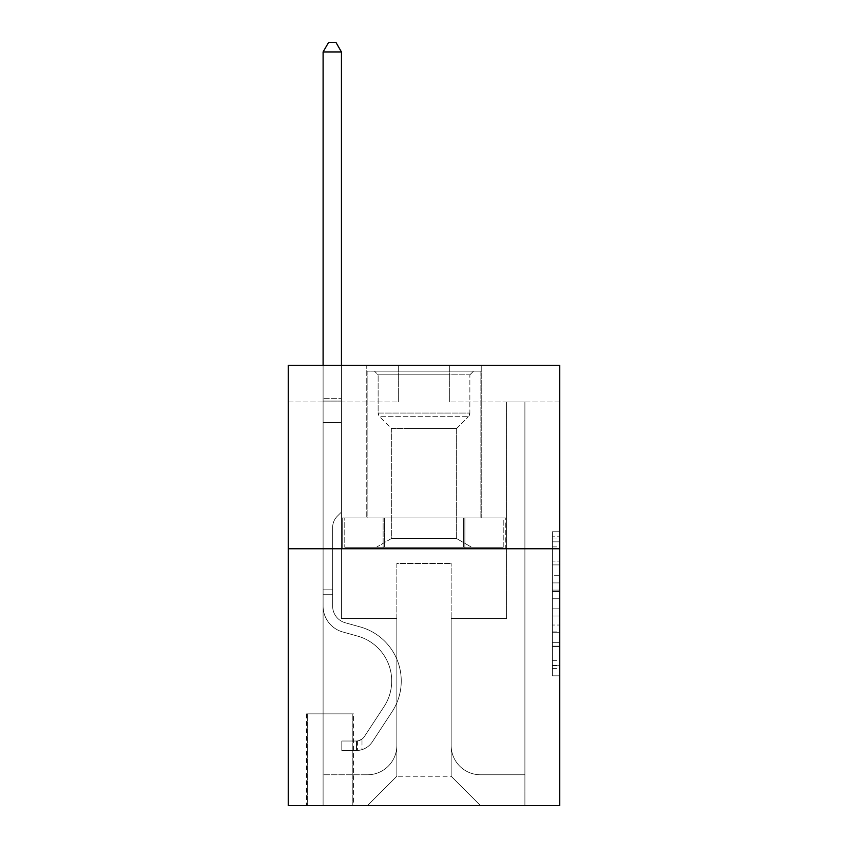 <?xml version="1.0" encoding="UTF-8"?>
<svg xmlns="http://www.w3.org/2000/svg" width="848" height="848" viewBox="0 0 848 848"><rect width="100%" height="100%" fill="white"/><g stroke="black" fill="none" stroke-linecap="round" stroke-linejoin="round"><path stroke-width="0.64" stroke-dasharray="4.24 3.18" d="M552.419 575.697L552.419 598.752L559.765 598.752L559.765 668.616L559.765 538.968L559.765 598.752L552.419 598.752L552.419 536.805L552.419 675.824L552.419 531.76L552.419 665.744L559.765 665.744L552.419 665.744L559.765 665.744L552.419 665.744L552.419 642.689L552.419 675.824L559.765 675.824L559.765 531.76L559.765 665.383L559.765 608.832L552.419 608.832L559.765 608.832L559.765 642.689L559.765 541.84L552.419 541.84L559.765 541.84L559.765 675.824L559.765 538.968L559.765 675.824L552.419 675.824L552.419 531.76L559.765 531.76L559.765 538.968L559.765 531.76L559.765 538.968L559.765 531.76L559.765 536.805L559.765 531.76L552.419 531.76L552.419 541.84L559.765 541.84L552.419 541.84L552.419 575.697L559.765 575.697M481.24 365.297L481.24 517.937L366.76 517.937L481.24 517.937L366.76 517.937L481.24 517.937L481.24 365.297L366.76 365.297L366.76 517.937L366.76 365.297L481.24 365.297M353.552 713.868L306.584 713.868L353.552 713.868L353.552 805.6L306.584 805.6L353.552 805.6M306.584 713.868L306.584 805.6M559.765 590.102L559.765 582.905L559.765 590.102L552.419 590.102L552.419 561.111L552.419 646.473L552.419 625.04L559.765 625.04L552.419 625.04L552.419 675.824L559.765 675.824L552.419 675.824L559.765 675.824L552.419 675.824L552.419 531.76L559.765 531.76L552.419 531.76L559.765 531.76L552.419 531.76L552.419 590.102L559.765 590.102M559.765 548.751L559.765 805.6L288.235 805.6L288.235 548.751L559.765 548.751L559.765 365.297L449.684 365.297L559.765 365.297L559.765 401.984L559.765 365.297L288.235 365.297L398.316 365.297L288.235 365.297L288.235 548.751L559.765 548.751L288.235 548.751M559.765 401.984L449.684 401.984L559.765 401.984M506.553 401.984L524.901 401.984L506.553 401.984L524.901 401.984L506.553 401.984L524.901 401.984L506.553 401.984L524.901 401.984L506.553 401.984L524.901 401.984L506.553 401.984L524.901 401.984L506.553 401.984L524.901 401.984L506.553 401.984L524.901 401.984L506.553 401.984L506.553 618.468L451.157 618.468L451.157 776.249L396.843 776.249L451.157 776.249L480.509 805.6L524.901 805.6L524.901 401.984L524.901 805.6L367.491 805.6L480.509 805.6L451.157 776.249L480.509 805.6L451.157 776.249L451.157 563.432L451.157 745.424A29.351 29.351 0 0 0 480.509 774.775L524.901 774.775L524.901 401.984L524.901 774.775L524.901 401.984L524.901 774.775L524.901 401.984L524.901 774.775L524.901 401.984L524.901 774.775L524.901 401.984L524.901 774.775L524.901 401.984L524.901 774.775L480.509 774.775A29.351 29.351 0 0 1 451.157 745.424A29.351 29.351 0 0 0 480.509 774.775A29.351 29.351 0 0 1 451.157 745.424A29.351 29.351 0 0 0 480.509 774.775A29.351 29.351 0 0 1 451.157 745.424A29.351 29.351 0 0 0 480.509 774.775A29.351 29.351 0 0 1 451.157 745.424A29.351 29.351 0 0 0 480.509 774.775A29.351 29.351 0 0 1 451.157 745.424A29.351 29.351 0 0 0 480.509 774.775A29.351 29.351 0 0 1 451.157 745.424A29.351 29.351 0 0 0 480.509 774.775A29.351 29.351 0 0 1 451.157 745.424L451.157 618.468L451.157 745.424L451.157 618.468L451.157 745.424L451.157 618.468L451.157 745.424L451.157 618.468L451.157 745.424L451.157 618.468L451.157 745.424L451.157 618.468L451.157 745.424L451.157 618.468L506.553 618.468L451.157 618.468L506.553 618.468L451.157 618.468L506.553 618.468L451.157 618.468L506.553 618.468L451.157 618.468L506.553 618.468L451.157 618.468L506.553 618.468L451.157 618.468L506.553 618.468L451.157 618.468L506.553 618.468L506.553 401.984M288.235 401.984L398.316 401.984L288.235 401.984L288.235 365.297L288.235 401.984M323.099 401.984L341.447 401.984L323.099 401.984L341.447 401.984L323.099 401.984L341.447 401.984L323.099 401.984L341.447 401.984L323.099 401.984L341.447 401.984L323.099 401.984L341.447 401.984L323.099 401.984L341.447 401.984L323.099 401.984L341.447 401.984L323.099 401.984L323.099 805.6L367.491 805.6L396.843 776.249L396.843 618.468L341.447 618.468L341.447 401.984L341.447 618.468L341.447 401.984L341.447 618.468L341.447 401.984L341.447 618.468L341.447 401.984L341.447 618.468L341.447 401.984L341.447 618.468L341.447 401.984L341.447 618.468L341.447 401.984L341.447 618.468L341.447 401.984L341.447 618.468L396.843 618.468L341.447 618.468L396.843 618.468L341.447 618.468L396.843 618.468L341.447 618.468L396.843 618.468L341.447 618.468L396.843 618.468L341.447 618.468L396.843 618.468L341.447 618.468L396.843 618.468L341.447 618.468L396.843 618.468L396.843 776.249L367.491 805.6L396.843 776.249L367.491 805.6L323.099 805.6L323.099 401.984L323.099 774.775L367.491 774.775A29.351 29.351 0 0 0 396.843 745.424L396.843 618.468L396.843 745.424A29.351 29.351 0 0 1 367.491 774.775A29.351 29.351 0 0 0 396.843 745.424A29.351 29.351 0 0 1 367.491 774.775A29.351 29.351 0 0 0 396.843 745.424A29.351 29.351 0 0 1 367.491 774.775A29.351 29.351 0 0 0 396.843 745.424A29.351 29.351 0 0 1 367.491 774.775A29.351 29.351 0 0 0 396.843 745.424A29.351 29.351 0 0 1 367.491 774.775A29.351 29.351 0 0 0 396.843 745.424A29.351 29.351 0 0 1 367.491 774.775A29.351 29.351 0 0 0 396.843 745.424A29.351 29.351 0 0 1 367.491 774.775L323.099 774.775L367.491 774.775L323.099 774.775L367.491 774.775L323.099 774.775L367.491 774.775L323.099 774.775L367.491 774.775L323.099 774.775L367.491 774.775L323.099 774.775L367.491 774.775L323.099 774.775L323.099 401.984M307.315 805.6L352.821 805.6L307.315 805.6L307.315 713.868L352.821 713.868L352.821 805.6L352.821 713.868L307.315 713.868L307.315 805.6M396.843 563.432L396.843 776.249L396.843 563.432L451.157 563.432L396.843 563.432M449.684 401.984L449.684 365.297L449.684 401.984M398.316 401.984L398.316 365.297L398.316 401.984M505.768 548.751L342.232 548.751L505.768 548.751L505.768 517.937L342.232 517.937L464.884 517.937L464.884 548.751L464.884 517.937L383.116 517.937L383.116 548.751L383.116 517.937L342.232 517.937L342.232 548.751L342.232 517.937L505.768 517.937L505.768 548.751M383.116 517.937L383.116 548.751L383.116 517.937M464.884 517.937L464.884 548.751L464.884 517.937M552.419 598.752L559.765 598.752L552.419 598.752M552.419 536.805L552.419 531.76L552.419 536.805L559.765 536.805L552.419 536.805M552.419 646.112L552.419 616.04L552.419 646.112L559.765 646.112L552.419 646.112M552.419 616.04L552.419 608.832L559.765 608.832L552.419 608.832L552.419 616.04L559.765 616.04L552.419 616.04M552.419 561.111L552.419 541.84L552.419 561.111L559.765 561.111L552.419 561.111M552.419 531.76L559.765 531.76L552.419 531.76L552.419 538.968L552.419 531.76L559.765 531.76M552.419 675.824L559.765 675.824L552.419 675.824L552.419 668.616L552.419 675.824M323.099 594.257L323.099 51.94L323.099 422.537L323.099 51.94L341.447 51.94L341.447 398.316L341.447 51.94L323.099 51.94L328.6 42.4L335.935 42.4L328.6 42.4L323.099 51.94L323.099 422.537L323.099 51.94L341.447 51.94L335.935 42.4L341.447 51.94L341.447 422.537L323.099 422.537L323.099 51.94L328.6 42.4L335.935 42.4L328.6 42.4L323.099 51.94L323.099 422.537L341.447 422.537L341.447 512.065L337.303 516.199A15.942 15.942 -116.9 0 0 332.639 527.477A15.942 15.942 63.1 0 1 337.303 516.199L341.447 512.065L341.447 51.94L323.099 51.94L341.447 51.94L335.935 42.4L341.447 51.94L341.447 422.537L323.099 422.537L323.099 606.15A26.786 26.786 -116.9 0 0 342.687 631.951A26.786 26.786 63.1 0 1 323.099 606.15L323.099 422.537L341.447 422.537L341.447 512.065L337.303 516.199A15.942 15.942 -56.9 0 0 332.639 527.477A15.942 15.942 123.1 0 1 337.303 516.199L341.447 512.065L341.447 51.94L323.099 51.94L328.6 42.4L335.935 42.4L328.6 42.4L323.099 51.94L323.099 398.316L323.099 51.94L341.447 51.94L335.935 42.4L341.447 51.94L341.447 422.537L323.099 422.537L323.099 606.15A26.786 26.786 -56.9 0 0 342.687 631.951A26.786 26.786 63.1 0 1 323.099 606.15L323.099 422.537L341.447 422.537L341.447 512.065L337.303 516.199A15.942 15.942 -56.9 0 0 332.639 527.477A15.942 15.942 123.1 0 1 337.303 516.199L341.447 512.065L341.447 51.94L323.099 51.94L328.6 42.4L335.935 42.4L328.6 42.4L323.099 51.94L323.099 401.051L323.099 51.94L341.447 51.94L335.935 42.4L341.447 51.94L341.447 422.537L323.099 422.537L323.099 606.15A26.786 26.786 -56.9 0 0 342.687 631.951A26.786 26.786 63.1 0 1 323.099 606.15L323.099 422.537L341.447 422.537L341.447 512.065L337.303 516.199A15.942 15.942 -56.9 0 0 332.639 527.477A15.942 15.942 123.1 0 1 337.303 516.199L341.447 512.065L341.447 51.94L323.099 51.94L328.6 42.4L335.935 42.4L328.6 42.4L323.099 51.94L323.099 606.15A26.786 26.786 -56.9 0 0 342.687 631.951L357.623 636.117L342.687 631.951A26.786 26.786 123.1 0 1 323.099 606.15L323.099 422.537L341.447 422.537L341.447 512.065L337.303 516.199A15.942 15.942 -56.9 0 0 332.639 527.477A15.942 15.942 123.1 0 1 337.303 516.199L341.447 512.065L341.447 422.537L323.099 422.537L323.099 606.15A26.786 26.786 -56.9 0 0 342.687 631.951A26.786 26.786 123.1 0 1 323.099 606.15L323.099 422.537L341.447 422.537L341.447 401.051L341.447 512.065L337.303 516.199A15.942 15.942 -56.9 0 0 332.639 527.477A15.942 15.942 123.1 0 1 337.303 516.199L341.447 512.065L341.447 422.537L323.099 422.537L323.099 606.15A26.786 26.786 -56.9 0 0 342.687 631.951A26.786 26.786 123.1 0 1 323.099 606.15L323.099 422.537L341.447 422.537L341.447 398.316L341.447 512.065L337.303 516.199A15.942 15.942 -56.9 0 0 332.639 527.477A15.942 15.942 123.1 0 1 337.303 516.199L341.447 512.065L341.447 422.537L323.099 422.537L323.099 606.15A26.786 26.786 -56.9 0 0 342.687 631.951L357.623 636.117L342.687 631.951A26.786 26.786 123.1 0 1 323.099 606.15L323.099 422.537L341.447 422.537L341.447 51.94L335.935 42.4L341.447 51.94L341.447 512.065L337.303 516.199A15.942 15.942 -56.9 0 0 332.639 527.477A15.942 15.942 123.1 0 1 337.303 516.199L341.447 512.065L341.447 422.537L323.099 422.537L323.099 606.15L323.099 594.257L332.639 594.257L332.639 589.848L323.099 589.848L332.639 589.848L332.639 606.15L332.639 527.477L332.639 606.15A17.246 17.246 -116.9 0 0 345.253 622.761A17.246 17.246 63.1 0 1 332.639 606.15L332.639 527.477L332.639 606.15L332.639 589.848L323.099 589.848L332.639 589.848L332.639 606.15A17.246 17.246 -56.9 0 0 345.253 622.761A17.246 17.246 63.1 0 1 332.639 606.15L332.639 527.477L332.639 606.15A17.246 17.246 -56.9 0 0 345.253 622.761A17.246 17.246 63.1 0 1 332.639 606.15L332.639 527.477L332.639 606.15L332.639 589.848L323.099 589.848L332.639 589.848L332.639 606.15A17.246 17.246 -56.9 0 0 345.253 622.761L360.188 626.926L345.253 622.761A17.246 17.246 123.1 0 1 332.639 606.15L332.639 527.477L332.639 606.15A17.246 17.246 -56.9 0 0 345.253 622.761A17.246 17.246 123.1 0 1 332.639 606.15L332.639 527.477L332.639 606.15L332.639 589.848L323.099 589.848L332.639 589.848L332.639 606.15A17.246 17.246 -56.9 0 0 345.253 622.761A17.246 17.246 123.1 0 1 332.639 606.15L332.639 527.477L332.639 606.15A17.246 17.246 -56.9 0 0 345.253 622.761L360.188 626.926L345.253 622.761A17.246 17.246 123.1 0 1 332.639 606.15L332.639 527.477L332.639 606.15L332.639 594.257L323.099 594.257M356.489 750.554A19.451 19.451 -116.9 0 0 372.378 741.777L392.052 711.801A56.138 56.138 -116.9 0 0 360.188 626.926L345.253 622.761A17.246 17.246 123.1 0 1 332.639 606.15A17.246 17.246 -56.9 0 0 345.253 622.761A17.246 17.246 123.1 0 1 332.639 606.15A17.246 17.246 123.1 0 0 345.253 622.761L360.188 626.926A56.138 56.138 63.1 0 1 392.052 711.801A56.138 56.138 -116.9 0 0 360.188 626.926L345.253 622.761A17.246 17.246 123.1 0 1 332.639 606.15A17.246 17.246 123.1 0 0 345.253 622.761L360.188 626.926L345.253 622.761A17.246 17.246 123.1 0 1 332.639 606.15A17.246 17.246 123.1 0 0 345.253 622.761A17.246 17.246 123.1 0 1 332.639 606.15A17.246 17.246 123.1 0 0 345.253 622.761L360.188 626.926L345.253 622.761A17.246 17.246 123.1 0 1 332.639 606.15A17.246 17.246 123.1 0 0 345.253 622.761L360.188 626.926A56.138 56.138 123.1 0 1 392.052 711.801A56.138 56.138 -116.9 0 0 360.188 626.926L345.253 622.761A17.246 17.246 123.1 0 1 332.639 606.15A17.246 17.246 123.1 0 0 345.253 622.761A17.246 17.246 123.1 0 1 332.639 606.15A17.246 17.246 123.1 0 0 345.253 622.761L360.188 626.926L345.253 622.761A17.246 17.246 123.1 0 1 332.639 606.15A17.246 17.246 123.1 0 0 345.253 622.761L360.188 626.926A56.138 56.138 123.1 0 1 392.052 711.801L372.378 741.777L392.052 711.801A56.138 56.138 -56.9 0 0 360.188 626.926L345.253 622.761L360.188 626.926A56.138 56.138 123.1 0 1 392.052 711.801A56.138 56.138 -56.9 0 0 360.188 626.926L345.253 622.761L360.188 626.926A56.138 56.138 123.1 0 1 392.052 711.801A56.138 56.138 -56.9 0 0 360.188 626.926L345.253 622.761L360.188 626.926A56.138 56.138 123.1 0 1 392.052 711.801L372.378 741.777L392.052 711.801A56.138 56.138 -56.9 0 0 360.188 626.926L345.253 622.761L360.188 626.926A56.138 56.138 123.1 0 1 392.052 711.801A56.138 56.138 -56.9 0 0 360.188 626.926L345.253 622.761L360.188 626.926A56.138 56.138 123.1 0 1 392.052 711.801A56.138 56.138 -56.9 0 0 360.188 626.926A56.138 56.138 -56.9 0 1 392.052 711.801L372.378 741.777A19.451 19.451 63.1 0 1 361.99 749.653A19.451 19.451 -116.9 0 0 372.378 741.777L392.052 711.801A56.138 56.138 -56.9 0 0 360.188 626.926A56.138 56.138 -56.9 0 1 392.052 711.801L372.378 741.777L392.052 711.801A56.138 56.138 -56.9 0 0 360.188 626.926A56.138 56.138 -56.9 0 1 392.052 711.801A56.138 56.138 -56.9 0 0 360.188 626.926A56.138 56.138 -56.9 0 1 392.052 711.801L372.378 741.777L392.052 711.801A56.138 56.138 -56.9 0 0 360.188 626.926A56.138 56.138 -56.9 0 1 392.052 711.801L372.378 741.777A19.451 19.451 123.1 0 1 361.99 749.653C356.34 750.851 356.34 750.851 361.99 749.653C356.34 750.851 356.34 750.851 361.99 749.653A19.451 19.451 -56.9 0 0 372.378 741.777L392.052 711.801A56.138 56.138 -56.9 0 0 360.188 626.926A56.138 56.138 -56.9 0 1 392.052 711.801A56.138 56.138 -56.9 0 0 360.188 626.926A56.138 56.138 -56.9 0 1 392.052 711.801L372.378 741.777L392.052 711.801A56.138 56.138 -56.9 0 0 360.188 626.926A56.138 56.138 -56.9 0 1 392.052 711.801L372.378 741.777A19.451 19.451 123.1 0 1 361.99 749.653C356.34 750.851 356.34 750.851 361.99 749.653C356.34 750.851 356.34 750.851 361.99 749.653A19.451 19.451 -56.9 0 0 372.378 741.777L392.052 711.801L372.378 741.777A19.451 19.451 123.1 0 1 361.99 749.653C356.34 750.851 356.34 750.851 361.99 749.653C356.34 750.851 356.34 750.851 361.99 749.653A19.451 19.451 -56.9 0 0 372.378 741.777L392.052 711.801L372.378 741.777A19.451 19.451 123.1 0 1 361.99 749.653C356.34 750.851 356.34 750.851 361.99 749.653C356.34 750.851 356.34 750.851 361.99 749.653A19.451 19.451 -56.9 0 0 372.378 741.777L392.052 711.801L372.378 741.777A19.451 19.451 123.1 0 1 361.99 749.653C356.34 750.851 356.34 750.851 361.99 749.653C356.34 750.851 356.34 750.851 361.99 749.653A19.451 19.451 -56.9 0 0 372.378 741.777L392.052 711.801L372.378 741.777A19.451 19.451 123.1 0 1 361.99 749.653C356.34 750.851 356.34 750.851 361.99 749.653C356.34 750.851 356.34 750.851 361.99 749.653A19.451 19.451 -56.9 0 0 372.378 741.777L392.052 711.801L372.378 741.777A19.451 19.451 123.1 0 1 361.99 749.653C356.34 750.851 356.34 750.851 361.99 749.653C356.34 750.851 356.34 750.851 361.99 749.653A19.451 19.451 -56.9 0 0 372.378 741.777A19.451 19.451 -116.9 0 1 356.489 750.554L356.489 741.014A9.911 9.911 -116.9 0 0 364.407 736.552L384.07 706.564A46.598 46.598 -116.9 0 0 357.623 636.117A46.598 46.598 63.1 0 1 384.07 706.564A46.598 46.598 -116.9 0 0 357.623 636.117L342.687 631.951A26.786 26.786 123.1 0 1 323.099 606.15A26.786 26.786 -56.9 0 0 342.687 631.951A26.786 26.786 123.1 0 1 323.099 606.15A26.786 26.786 123.1 0 0 342.687 631.951L357.623 636.117L342.687 631.951A26.786 26.786 123.1 0 1 323.099 606.15A26.786 26.786 123.1 0 0 342.687 631.951L357.623 636.117L342.687 631.951A26.786 26.786 123.1 0 1 323.099 606.15A26.786 26.786 123.1 0 0 342.687 631.951A26.786 26.786 123.1 0 1 323.099 606.15A26.786 26.786 123.1 0 0 342.687 631.951L357.623 636.117A46.598 46.598 123.1 0 1 384.07 706.564A46.598 46.598 -116.9 0 0 357.623 636.117L342.687 631.951A26.786 26.786 123.1 0 1 323.099 606.15A26.786 26.786 123.1 0 0 342.687 631.951L357.623 636.117L342.687 631.951A26.786 26.786 123.1 0 1 323.099 606.15A26.786 26.786 123.1 0 0 342.687 631.951A26.786 26.786 123.1 0 1 323.099 606.15A26.786 26.786 123.1 0 0 342.687 631.951L357.623 636.117L342.687 631.951A26.786 26.786 123.1 0 1 323.099 606.15A26.786 26.786 123.1 0 0 342.687 631.951L357.623 636.117A46.598 46.598 123.1 0 1 384.07 706.564L364.407 736.552L384.07 706.564A46.598 46.598 -56.9 0 0 357.623 636.117L342.687 631.951L357.623 636.117A46.598 46.598 123.1 0 1 384.07 706.564A46.598 46.598 -56.9 0 0 357.623 636.117L342.687 631.951L357.623 636.117A46.598 46.598 123.1 0 1 384.07 706.564A46.598 46.598 -56.9 0 0 357.623 636.117L342.687 631.951L357.623 636.117A46.598 46.598 123.1 0 1 384.07 706.564L364.407 736.552L384.07 706.564A46.598 46.598 -56.9 0 0 357.623 636.117L342.687 631.951L357.623 636.117A46.598 46.598 123.1 0 1 384.07 706.564A46.598 46.598 -56.9 0 0 357.623 636.117L342.687 631.951L357.623 636.117A46.598 46.598 123.1 0 1 384.07 706.564A46.598 46.598 -56.9 0 0 357.623 636.117A46.598 46.598 -56.9 0 1 384.07 706.564L364.407 736.552A9.911 9.911 63.1 0 1 361.99 739.096C356.436 741.65 356.436 741.65 361.99 739.096C356.436 741.65 356.436 741.65 361.99 739.096A9.911 9.911 -116.9 0 0 364.407 736.552L384.07 706.564A46.598 46.598 -56.9 0 0 357.623 636.117A46.598 46.598 -56.9 0 1 384.07 706.564L364.407 736.552L384.07 706.564A46.598 46.598 -56.9 0 0 357.623 636.117A46.598 46.598 -56.9 0 1 384.07 706.564A46.598 46.598 -56.9 0 0 357.623 636.117A46.598 46.598 -56.9 0 1 384.07 706.564L364.407 736.552L384.07 706.564A46.598 46.598 -56.9 0 0 357.623 636.117A46.598 46.598 -56.9 0 1 384.07 706.564L364.407 736.552A9.911 9.911 123.1 0 1 361.99 739.096C356.436 741.65 356.436 741.65 361.99 739.096C356.436 741.65 356.436 741.65 361.99 739.096A9.911 9.911 -56.9 0 0 364.407 736.552L384.07 706.564A46.598 46.598 -56.9 0 0 357.623 636.117A46.598 46.598 -56.9 0 1 384.07 706.564A46.598 46.598 -56.9 0 0 357.623 636.117A46.598 46.598 -56.9 0 1 384.07 706.564L364.407 736.552L384.07 706.564A46.598 46.598 -56.9 0 0 357.623 636.117A46.598 46.598 -56.9 0 1 384.07 706.564L364.407 736.552A9.911 9.911 123.1 0 1 361.99 739.096C356.436 741.65 356.436 741.65 361.99 739.096C356.436 741.65 356.436 741.65 361.99 739.096A9.911 9.911 -56.9 0 0 364.407 736.552L384.07 706.564L364.407 736.552A9.911 9.911 123.1 0 1 361.99 739.096C356.436 741.65 356.436 741.65 361.99 739.096C356.436 741.65 356.436 741.65 361.99 739.096A9.911 9.911 -56.9 0 0 364.407 736.552L384.07 706.564L364.407 736.552A9.911 9.911 123.1 0 1 361.99 739.096C356.436 741.65 356.436 741.65 361.99 739.096C356.436 741.65 356.436 741.65 361.99 739.096A9.911 9.911 -56.9 0 0 364.407 736.552L384.07 706.564L364.407 736.552A9.911 9.911 123.1 0 1 361.99 739.096C356.436 741.65 356.436 741.65 361.99 739.096C356.436 741.65 356.436 741.65 361.99 739.096A9.911 9.911 -56.9 0 0 364.407 736.552L384.07 706.564L364.407 736.552A9.911 9.911 123.1 0 1 361.99 739.096C356.436 741.65 356.436 741.65 361.99 739.096C356.436 741.65 356.436 741.65 361.99 739.096A9.911 9.911 -56.9 0 0 364.407 736.552L384.07 706.564L364.407 736.552A9.911 9.911 123.1 0 1 361.99 739.096C356.436 741.65 356.436 741.65 361.99 739.096C356.436 741.65 356.436 741.65 361.99 739.096A9.911 9.911 -56.9 0 0 364.407 736.552A9.911 9.911 -116.9 0 1 356.489 741.014L356.489 750.554L341.808 750.565L356.489 750.554A19.451 19.451 -56.9 0 0 372.378 741.777A19.451 19.451 -56.9 0 1 356.489 750.554L356.489 741.014L341.808 741.025L356.489 741.014A9.911 9.911 -56.9 0 0 364.407 736.552A9.911 9.911 -56.9 0 1 356.489 741.014L356.489 750.554L341.808 750.565L341.808 741.025L341.808 750.565L356.489 750.554A19.451 19.451 -56.9 0 0 372.378 741.777A19.451 19.451 -56.9 0 1 356.489 750.554L356.489 741.014L341.808 741.025L356.489 741.014A9.911 9.911 -56.9 0 0 364.407 736.552A9.911 9.911 -56.9 0 1 356.489 741.014L356.489 750.554L341.808 750.565L341.808 741.025L341.808 750.565L356.489 750.554A19.451 19.451 -56.9 0 0 372.378 741.777A19.451 19.451 -56.9 0 1 356.489 750.554L356.489 741.014L341.808 741.025L356.489 741.014A9.911 9.911 -56.9 0 0 364.407 736.552A9.911 9.911 -56.9 0 1 356.489 741.014L356.489 750.554L341.808 750.565L341.808 741.025L341.808 750.565L356.489 750.554A19.451 19.451 -56.9 0 0 372.378 741.777A19.451 19.451 -56.9 0 1 356.489 750.554L356.489 741.014L341.808 741.025L356.489 741.014A9.911 9.911 -56.9 0 0 364.407 736.552A9.911 9.911 -56.9 0 1 356.489 741.014L356.489 750.554L341.808 750.565L341.808 741.025L341.808 750.565L356.489 750.554A19.451 19.451 -56.9 0 0 372.378 741.777A19.451 19.451 -56.9 0 1 356.489 750.554L356.489 741.014L341.808 741.025L356.489 741.014A9.911 9.911 -56.9 0 0 364.407 736.552A9.911 9.911 -56.9 0 1 356.489 741.014L356.489 750.554L341.808 750.565L341.808 741.025L341.808 750.565L356.489 750.554A19.451 19.451 -56.9 0 0 372.378 741.777A19.451 19.451 -56.9 0 1 356.489 750.554L356.489 741.014L341.808 741.025L356.489 741.014A9.911 9.911 -56.9 0 0 364.407 736.552A9.911 9.911 -56.9 0 1 356.489 741.014L356.489 750.554L341.808 750.565L341.808 741.025L341.808 750.565L356.489 750.554A19.451 19.451 -56.9 0 0 372.378 741.777A19.451 19.451 -56.9 0 1 356.489 750.554L356.489 741.014L341.808 741.025L356.489 741.014A9.911 9.911 -56.9 0 0 364.407 736.552A9.911 9.911 -56.9 0 1 356.489 741.014L356.489 750.554L341.808 750.565L341.808 741.025L341.808 750.565L356.489 750.554M399.228 371.159L473.534 371.159L399.228 371.159M446.928 374.837L378.134 374.837L446.928 374.837M400.15 547.289L471.7 547.289L400.15 547.289M407.676 538.597L456.659 538.597L407.676 538.597M407.676 428.399L456.659 428.399L407.676 428.399M395.56 371.159L480.869 371.159L395.56 371.159M395.56 517.937L480.869 517.937L395.56 517.937M503.224 517.937L344.776 517.937L503.224 517.937L503.224 547.289L344.776 547.289L503.224 547.289L463.612 547.289L503.224 547.289L503.224 517.937L463.612 517.937L463.612 547.289L344.776 547.289L463.612 547.289L463.612 517.937L503.224 517.937M384.388 517.937L384.388 547.289L384.388 517.937L344.776 517.937L344.776 547.289L344.776 517.937L463.612 517.937L384.388 517.937L384.388 547.289L384.388 517.937M469.866 374.837L473.534 371.159L374.466 371.159L473.534 371.159L469.866 374.837L378.134 374.837L374.466 371.159L378.134 374.837L469.866 374.837L469.866 413.061L378.134 413.061L378.134 374.837L378.134 413.061L469.866 413.061L378.134 413.061L469.866 413.061L469.866 374.837M391.341 538.597L376.3 547.289L471.7 547.289L376.3 547.289L391.341 538.597L456.659 538.597L471.7 547.289L456.659 538.597L391.341 538.597L391.341 428.399L379.639 416.697A5.141 5.141 0 0 1 378.134 413.061L379.639 416.697L468.361 416.697A5.141 5.141 0 0 0 469.866 413.061L468.361 416.697L379.639 416.697L468.361 416.697L379.639 416.697L391.341 428.399L456.659 428.399L456.659 538.597L456.659 428.399L391.341 428.399L391.341 538.597M456.659 428.399L468.361 416.697L456.659 428.399M480.869 371.159L367.131 371.159L367.131 517.937L480.869 517.937L367.131 517.937L367.131 371.159L480.869 371.159L480.869 517.937L480.869 371.159M463.612 517.937L463.612 547.289L463.612 517.937M323.099 365.297L323.099 51.94L341.447 51.94L323.099 51.94L328.6 42.4L335.935 42.4L328.6 42.4L323.099 51.94L323.099 398.316L323.099 51.94L341.447 51.94L335.935 42.4L341.447 51.94L341.447 398.316L341.447 51.94L323.099 51.94L328.6 42.4L335.935 42.4L328.6 42.4L323.099 51.94L341.447 51.94L335.935 42.4L341.447 51.94L341.447 365.297M341.808 741.025L356.118 741.025L341.808 741.025L341.808 750.565L341.808 741.025M323.099 398.316L323.099 401.051L323.099 398.316L341.447 398.316L323.099 398.316M361.99 749.653C356.34 750.851 356.34 750.851 361.99 749.653C356.34 750.851 356.34 750.851 361.99 749.653L361.99 739.096L361.99 749.653M341.447 51.94L335.935 42.4L328.6 42.4L323.099 51.94M552.419 642.689L559.765 642.689L552.419 642.689M552.419 631.887L559.765 631.887M552.419 564.895L559.765 564.895L552.419 564.895M552.419 538.968L559.765 538.968M552.419 668.616L559.765 668.616M552.419 660.698L559.765 660.698M552.419 546.886L559.765 546.886M552.419 591.544L559.765 591.544L552.419 591.544M552.419 632.248L559.765 632.248L552.419 632.248M552.419 646.473L559.765 646.473L552.419 646.473M552.419 582.905L559.765 582.905L552.419 582.905M323.099 401.051L341.447 401.051L323.099 401.051M552.419 665.383L559.765 665.383M552.419 665.744L559.765 665.744M552.419 541.84L559.765 541.84M357.591 740.908L357.591 750.501L357.591 740.908"/><path stroke-width="1.27" d="M559.765 548.751L559.765 805.6L288.235 805.6L288.235 365.297L559.765 365.297L559.765 548.751L288.235 548.751M341.447 365.297L341.447 51.94L323.099 51.94L323.099 365.297M323.099 51.94L328.6 42.4L335.935 42.4L341.447 51.94"/></g></svg>

